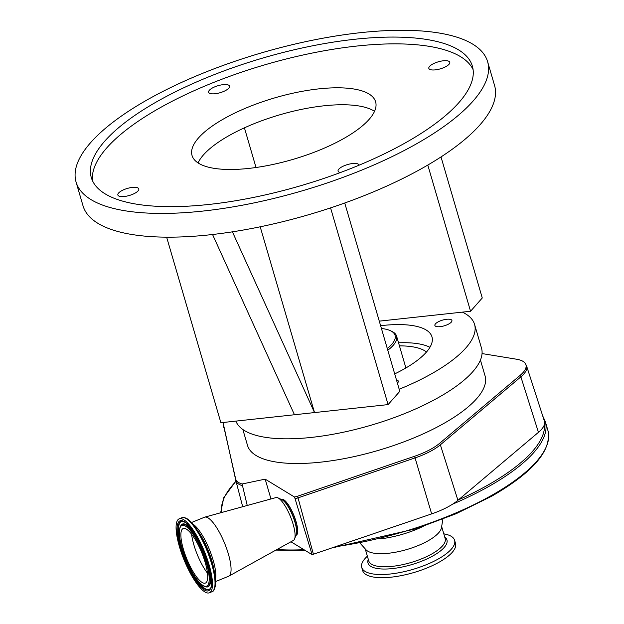 <?xml version="1.0" encoding="UTF-8"?>
<svg xmlns="http://www.w3.org/2000/svg" width="624" height="624" viewBox="0 0 624 624"><rect width="100%" height="100%" fill="white"/><g stroke="black" fill="none" stroke-linecap="round" stroke-linejoin="round"><path stroke-width="0.94" d="M482.048 353.574L516.454 359.206A41.761 14.009 163.7 0 1 525.26 363.371L526.64 366.14L544.424 421.216A43.657 14.641 163.7 0 1 544.448 424.382A43.657 14.641 163.7 0 1 538.442 432.331L457.922 500.3A43.657 14.641 163.7 0 1 431.652 513.895L312.117 554.666L290.956 541.772M380.57 538.816A48.75 16.357 -16.3 0 0 423.306 526.313M360.22 543.317L366.007 549.76A39.811 13.354 -16.3 0 0 428.134 540.774A39.811 13.354 -16.3 0 0 441.464 527.693L442.876 519.152M367.364 556.195A48.376 16.232 -16.3 0 0 361.733 567.442A48.376 16.232 -16.3 0 0 390.764 573.955A48.376 16.232 -16.3 0 0 438.532 558.839A48.376 16.232 -16.3 0 0 454.6 540.29A48.376 16.232 -16.3 0 0 443.797 533.84M361.733 567.442L362.661 570.609A48.376 16.232 -16.3 0 0 391.693 577.114A48.376 16.232 -16.3 0 0 439.452 561.998A48.376 16.232 -16.3 0 0 455.528 543.449L454.6 540.29M270.964 498.958L265.169 479.146L242.096 483.998L247.237 505.471M281.26 499.418L281.744 499.286A19.375 5.335 67.8 0 1 283.764 499.769A19.375 5.335 67.8 0 1 294.941 518.193A19.375 5.335 67.8 0 1 296.353 535.158L295.909 535.4M265.169 479.146L294.45 496.993A4.914 1.357 67.8 0 1 295.027 498.584L312.117 554.666M215.553 581.568L228.563 576.272A31.879 8.783 -112.2 0 0 228.829 576.147L293.475 540.376A23.127 6.373 -112.2 0 0 294.606 538.879A23.127 6.373 -112.2 0 0 290.745 517.351A23.127 6.373 -112.2 0 0 278.444 498.139A23.127 6.373 -112.2 0 0 277.898 497.843A23.127 6.373 -112.2 0 0 276.042 497.562L204.797 517.132A31.879 8.783 -112.2 0 0 204.524 517.226L191.506 522.522M228.829 576.147A31.879 8.783 -112.2 0 0 226.504 548.231A31.879 8.783 -112.2 0 0 208.112 517.92A31.879 8.783 -112.2 0 0 204.797 517.132M204.844 591.919A39.944 10.998 -112.2 0 0 209.344 592.8A39.944 10.998 -112.2 0 0 206.981 558.285A39.944 10.998 -112.2 0 0 183.721 519.698A39.944 10.998 -112.2 0 0 179.221 518.817A39.944 10.998 -112.2 0 0 181.584 553.332A39.944 10.998 -112.2 0 0 204.844 591.919M202.067 582.426A29.437 8.112 -112.2 0 0 205.382 583.073A29.437 8.112 -112.2 0 0 203.642 557.63A29.437 8.112 -112.2 0 0 186.498 529.191A29.437 8.112 -112.2 0 0 183.183 528.544A29.437 8.112 -112.2 0 0 184.922 553.987A29.437 8.112 -112.2 0 0 202.067 582.426M242.096 483.998A41.761 14.009 163.7 0 1 235.622 478.819L223.634 425.966A41.761 14.009 163.7 0 1 223.517 424.671A41.761 14.009 163.7 0 1 224.047 422.386M525.26 363.371A41.761 14.009 163.7 0 1 520.19 375.305L439.678 443.274A41.761 14.009 163.7 0 1 420.841 453.929A41.761 14.009 163.7 0 1 414.547 456.277L297.515 496.244A5.959 1.997 163.7 0 1 294.45 496.993M480.433 360.048L485.074 375.921A123.755 41.512 163.7 0 1 476.635 398.697A123.755 41.512 163.7 0 1 348.855 457.72A123.755 41.512 163.7 0 1 247.502 445.388L242.861 429.515M295.027 498.584A6.248 1.927 -15.3 0 0 298.03 497.874L313.42 554.268M441.012 156.928L482.266 297.983L470.551 311.251L462.361 312.133A128.131 42.986 163.7 0 1 474.56 324.394L481.502 348.13A128.131 42.986 163.7 0 1 472.774 371.709A128.131 42.986 163.7 0 1 342.046 432.502A128.131 42.986 163.7 0 1 235.888 421.106M474.56 324.394A128.131 42.986 163.7 0 1 465.832 347.974A128.131 42.986 163.7 0 1 399.196 389.243M344.737 203.003L399.805 391.342L388.089 404.602L220.896 422.729L166.631 237.159M451.316 322.109A8.876 2.98 163.7 0 1 442.151 326.344A8.876 2.98 163.7 0 1 434.881 325.463A8.876 2.98 163.7 0 1 435.49 323.825A8.876 2.98 163.7 0 1 444.655 319.589A8.876 2.98 163.7 0 1 451.924 320.479A8.876 2.98 163.7 0 1 451.316 322.109M396.49 380A8.876 2.98 163.7 0 1 398.323 381.155A8.876 2.98 163.7 0 1 397.722 382.793A8.876 2.98 163.7 0 1 397.402 383.12M380.617 325.705A83.756 28.096 163.7 0 1 431.972 336.851A83.756 28.096 163.7 0 1 426.262 352.264A83.756 28.096 163.7 0 1 394.711 373.901M462.361 312.133L379.283 321.142M398.541 342.802A83.694 28.072 163.7 0 1 429.936 347.295M399.438 345.868A76.253 25.576 163.7 0 1 426.488 351.998M387.793 350.251A50.006 16.77 -16.3 0 0 396.599 336.149A50.006 16.77 -16.3 0 0 393.128 332.054A50.006 16.77 -16.3 0 0 391.778 331.336L390.367 330.681A48.75 16.357 -16.3 0 0 381.436 328.505M387.278 348.496A48.75 16.357 -16.3 0 0 391.685 331.375A48.75 16.357 -16.3 0 0 390.367 330.681M470.551 311.251L427.799 165.064M256.019 167.505L244.421 127.834M388.089 404.602L330.572 207.886M232.401 231.832L314.527 412.581L260.2 226.801M212.558 234.507L294.466 414.757M198.065 162.926A95.628 32.081 163.7 0 1 203.51 154.846A95.628 32.081 163.7 0 1 289.435 112.164A95.628 32.081 163.7 0 1 374.54 111.322M487.609 61.69L494.551 85.426A214.391 71.916 163.7 0 1 479.942 124.878A214.391 71.916 163.7 0 1 258.586 227.128A214.391 71.916 163.7 0 1 83.008 205.772L76.066 182.036A214.391 71.916 163.7 0 1 90.675 142.584A214.391 71.916 163.7 0 1 312.031 40.326A214.391 71.916 163.7 0 1 487.609 61.69A214.391 71.916 163.7 0 1 473 101.143A214.391 71.916 163.7 0 1 251.644 203.393A214.391 71.916 163.7 0 1 76.066 182.036M198.549 137.888A95.628 32.081 163.7 0 1 297.289 92.274A95.628 32.081 163.7 0 1 375.609 101.806A95.628 32.081 163.7 0 1 369.096 119.402A95.628 32.081 163.7 0 1 270.356 165.009A95.628 32.081 163.7 0 1 192.036 155.485A95.628 32.081 163.7 0 1 198.549 137.888M138.068 190.897A10.912 3.658 -16.3 0 0 138.809 188.893A10.912 3.658 -16.3 0 0 129.878 187.808A10.912 3.658 -16.3 0 0 118.607 193.011A10.912 3.658 -16.3 0 0 117.866 195.016A10.912 3.658 -16.3 0 0 126.797 196.108A10.912 3.658 -16.3 0 0 138.068 190.897M359.065 165.196A10.912 3.658 -16.3 0 0 359.026 165.017A10.912 3.658 -16.3 0 0 350.087 163.933A10.912 3.658 -16.3 0 0 338.824 169.135A10.912 3.658 -16.3 0 0 338.075 171.148A10.912 3.658 -16.3 0 0 340.345 172.567M449.038 64.28A10.912 3.658 -16.3 0 0 449.779 62.267A10.912 3.658 -16.3 0 0 440.84 61.183A10.912 3.658 -16.3 0 0 429.577 66.386A10.912 3.658 -16.3 0 0 428.836 68.398A10.912 3.658 -16.3 0 0 437.767 69.482A10.912 3.658 -16.3 0 0 449.038 64.28M228.821 88.148A10.912 3.658 -16.3 0 0 229.57 86.143A10.912 3.658 -16.3 0 0 220.631 85.051A10.912 3.658 -16.3 0 0 209.36 90.262A10.912 3.658 -16.3 0 0 208.619 92.266A10.912 3.658 -16.3 0 0 217.558 93.35A10.912 3.658 -16.3 0 0 228.821 88.148M473.093 69.615A198.51 66.589 -16.3 0 0 306.743 54.202A198.51 66.589 -16.3 0 0 106.821 147.833A198.51 66.589 -16.3 0 0 92.563 180.89M458.843 102.671A198.51 66.589 -16.3 0 0 472.376 66.144A198.51 66.589 -16.3 0 0 309.8 46.363A198.51 66.589 -16.3 0 0 104.832 141.047A198.51 66.589 -16.3 0 0 91.307 177.575A198.51 66.589 -16.3 0 0 253.882 197.356A198.51 66.589 -16.3 0 0 458.843 102.671M452.611 504.169A168.761 56.612 -16.3 0 0 489.232 486.205A168.761 56.612 -16.3 0 0 545.29 421.504L542.74 415.99M458.468 499.847A167.513 56.191 -16.3 0 0 488.116 484.949A167.513 56.191 -16.3 0 0 544.448 424.382M236.028 481.307A167.513 56.191 -16.3 0 0 221.692 512.491M276.955 549.518A168.761 56.612 -16.3 0 0 303.958 549.689M335.72 546.655A168.761 56.612 -16.3 0 0 491.876 495.253A168.761 56.612 -16.3 0 0 547.934 430.544L545.29 421.504M365.227 548.886L368.761 560.953A39.811 13.354 -16.3 0 0 392.652 566.311A39.811 13.354 -16.3 0 0 431.964 553.87A39.811 13.354 -16.3 0 0 445.185 538.606L441.659 526.539M368.285 559.33A41.129 13.798 -16.3 0 0 388.136 568.94A41.129 13.798 -16.3 0 0 433.282 555.711A41.129 13.798 -16.3 0 0 444.709 536.983M242.19 485.62A42.05 14.102 163.7 0 1 235.841 480.597A42.05 14.102 163.7 0 1 235.802 480.441A6.248 5.889 167.2 0 1 235.755 480.262L223.517 424.671M296.002 535.158A19.5 5.374 -112.2 0 0 293.584 517.39A19.5 5.374 -112.2 0 0 282.773 500.05A19.5 5.374 -112.2 0 0 281.494 499.528M294.606 538.879L296.197 534.628A19.64 5.413 -112.2 0 0 292.913 516.344A19.64 5.413 -112.2 0 0 282.469 500.027A19.64 5.413 -112.2 0 0 282.001 499.769L277.898 497.843M215.436 579.376A31.879 8.783 -112.2 0 0 209.446 549.635A31.879 8.783 -112.2 0 0 192.956 524.168M213.899 589.688A39.281 10.819 -112.2 0 0 214.695 573.659L214.024 569.876A33.197 9.142 -112.2 0 0 198.588 531.952L196.42 528.785A39.281 10.819 -112.2 0 0 187.286 518.911M181.771 517.78A39.944 10.998 -112.2 0 1 186.272 518.661A39.944 10.998 -112.2 0 1 209.531 557.248A39.944 10.998 -112.2 0 1 211.895 591.763C212.503 592.621 217.48 588.237 214.695 573.659A39.281 10.819 -112.2 0 0 196.42 528.785C193.066 523.871 189.946 520.517 187.06 518.708C184.564 517.421 182.801 517.109 181.771 517.78L179.221 518.817M204.266 589.945A37.752 10.397 -112.2 0 0 208.276 564.338A37.752 10.397 -112.2 0 0 184.298 521.672A37.752 10.397 -112.2 0 0 180.289 547.287A37.752 10.397 -112.2 0 0 204.266 589.945M204.571 588.884A36.824 10.14 -112.2 0 0 209.734 589.001C218.065 586.295 198.299 528.052 184.673 522.163L182.161 521.266A36.824 10.14 -112.2 0 0 182.434 551.273A36.824 10.14 -112.2 0 0 204.571 588.884M186.545 560.804A36.637 10.093 -112.2 0 0 204.929 588.549A36.637 10.093 -112.2 0 0 209.89 588.83M182.38 521.282A36.637 10.093 -112.2 0 0 185.258 557.638M203.206 550.29A33.868 9.329 -112.2 0 0 186.287 524.8A33.868 9.329 -112.2 0 0 181.529 524.69L181.202 525.034C178.214 529.339 178.721 537.818 182.723 550.469L191.303 570.671C193.596 574.852 197.597 581.841 203.315 585.913L206.427 586.973A33.68 9.274 -112.2 0 0 206.17 559.533A33.68 9.274 -112.2 0 0 185.929 525.135A33.68 9.274 -112.2 0 0 181.202 525.034M206.427 586.973L206.895 586.981A33.868 9.329 -112.2 0 0 204.524 553.527M202.94 585.421A32.752 9.025 -112.2 0 0 206.427 563.207A32.752 9.025 -112.2 0 0 185.624 526.196A32.752 9.025 -112.2 0 0 182.146 548.41A32.752 9.025 -112.2 0 0 202.94 585.421M191.607 534.183A29.437 8.112 -112.2 0 0 207.472 573.152M526.64 366.14A42.05 14.102 163.7 0 1 520.876 376.841L440.365 444.818A42.05 14.102 163.7 0 1 421.395 455.536A42.05 14.102 163.7 0 1 415.061 457.907L431.652 513.895M457.922 500.3L440.365 444.818A6.248 4.696 -130.2 0 0 439.678 443.274M235.622 478.819A6.248 5.889 167.2 0 0 235.755 480.262L242.697 506.719M223.634 425.966A6.248 5.889 167.2 0 0 223.766 427.417M520.19 375.305A6.248 4.696 -130.2 0 1 520.876 376.841L538.442 432.331M297.515 496.244A6.248 0.78 71.1 0 1 298.03 497.874L415.061 457.907A6.248 0.78 -108.9 0 0 414.547 456.277M220.646 512.78L223.798 497.57L235.958 481.049M547.934 430.544C551.842 450.45 533.099 472.337 491.704 496.213L456.121 513.716L415.748 528.832L331.851 547.973M305.097 550.384L275.894 550.103M211.895 591.763L209.344 592.8M405.896 367.957L396.599 336.149"/></g></svg>
